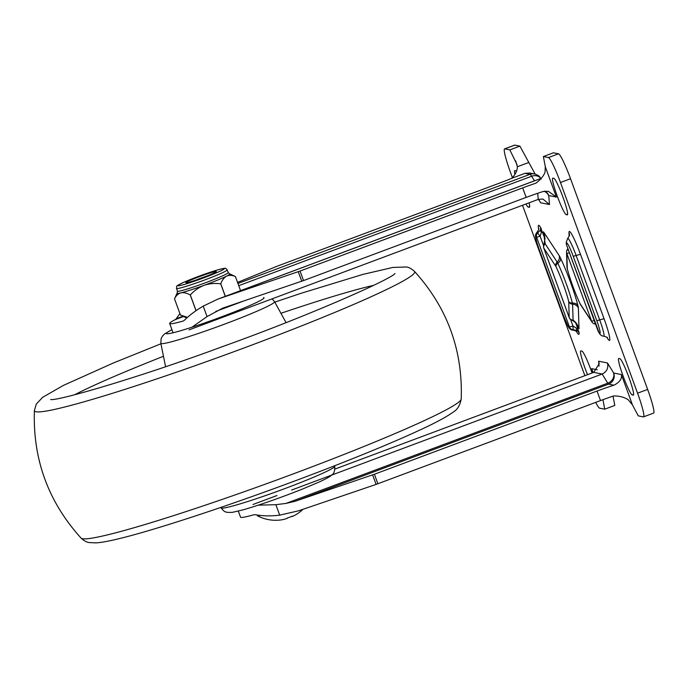 <?xml version="1.0" encoding="UTF-8"?>
<svg xmlns="http://www.w3.org/2000/svg" width="688" height="688" viewBox="0 0 688 688"><rect width="100%" height="100%" fill="white"/><g stroke="black" fill="none" stroke-linecap="round" stroke-linejoin="round"><path stroke-width="1.03" d="M600.512 400.588L597.029 391.068A25.938 1.668 159.9 0 1 613.937 385.203C619.733 382.236 622.201 378.684 621.35 374.556L632.461 404.914L628.35 399.9C624.592 397.286 619.733 395.961 613.765 395.91A25.938 1.668 -20.1 0 0 600.512 400.588L376.104 484.412L298.523 510.823L279.706 515.149C270.788 516.249 262.704 516.103 255.463 514.71L253.924 514.744A56.201 3.603 159.9 0 1 240.955 517.41A56.201 3.603 159.9 0 1 240.533 517.161L238.323 511.115M597.029 391.068L374.401 474.247L295.04 501.294L286.019 503.41L275.879 504.691L258.275 505.173M183.266 321.004L183.051 321.072A56.201 3.603 159.9 0 1 170.082 323.738A56.201 3.603 159.9 0 1 169.661 323.489A56.201 3.603 159.9 0 1 175.414 319.559L176.257 318.707L182.913 316.222M526.157 197.396L522.674 187.876A25.938 1.668 159.9 0 1 535.926 183.189C540.57 179.637 543.615 175.999 545.042 172.267L545.3 166.728L556.411 197.095L548.353 191.281L543.064 191.531A25.938 1.668 -20.1 0 0 526.157 197.396L303.528 280.575L222.809 308.104L207.036 316.583L191.978 327.213M522.674 187.876L300.037 271.055L217.976 299.074L203.209 306.126C195.555 310.658 189.252 315.388 184.324 320.316L183.464 320.918M567.239 214.837L566.198 214.63A19.453 2.03 69.5 0 1 557.409 196.519A19.453 2.03 69.5 0 1 552.722 178.175A19.453 2.03 69.5 0 1 552.86 178.166L553.9 178.373A19.453 2.03 69.5 0 1 562.913 197.069A19.453 2.03 69.5 0 1 567.376 214.828A19.453 2.03 69.5 0 1 567.239 214.837L567.488 214.742M592.058 372.999A19.453 2.03 -110.5 0 0 590.923 369.817A19.453 2.03 -110.5 0 0 581.91 351.121L580.87 350.906A19.453 2.03 -110.5 0 0 580.732 350.914A19.453 2.03 -110.5 0 0 587.526 374.693M633.227 395.136A19.453 2.03 -110.5 0 0 633.364 395.127A19.453 2.03 -110.5 0 0 628.892 377.368A19.453 2.03 -110.5 0 0 619.879 358.672L618.839 358.465A19.453 2.03 -110.5 0 0 618.701 358.474A19.453 2.03 -110.5 0 0 623.388 376.818A19.453 2.03 -110.5 0 0 632.186 394.929L633.467 395.05M529.106 202.814A19.453 2.03 69.5 0 1 529.407 207.269A19.453 2.03 69.5 0 1 529.278 207.277L528.238 207.071A19.453 2.03 69.5 0 1 525.95 204.001M544.87 236.878L543.494 231.804L545.137 243.793A4.326 3.913 146.6 0 0 543.812 248.127L569.225 317.555A4.326 4.111 -1.8 0 0 573.078 320.152L573.543 320.496C576.088 322.319 577.911 325.106 579.012 328.847L577.077 324.702M569.397 252.78L566.835 253.485A4.326 4.111 178.2 0 1 566.534 252.109L567.007 267.314A4.326 4.111 -1.8 0 0 567.299 268.69L567.333 268.888A27.021 2.821 -110.5 0 0 580.044 303.632L591.628 321.244L566.835 253.485L567.299 268.69M580.165 303.847A4.326 3.913 146.6 0 0 580.577 304.724L592.05 322.122A4.326 3.913 -33.4 0 1 591.628 321.244L594.2 320.548M602.946 399.694L604.726 409.188L599.661 408.182A25.938 2.709 -110.5 0 1 595.713 402.385M632.461 404.914L638.275 415.87L643.349 416.876A25.938 2.709 -110.5 0 0 643.529 416.868A25.938 2.709 -110.5 0 0 637.57 393.183L647.64 389.425L570.541 178.734A25.938 2.709 69.5 0 0 558.527 153.802L553.453 152.796L543.382 156.554L548.456 157.569A25.938 2.709 69.5 0 1 560.471 182.501L637.57 393.183M545.3 166.728L543.382 156.554M517.058 164.681L509.834 149.881L504.768 148.875L514.83 145.108A25.938 2.709 69.5 0 0 514.65 145.116L504.579 148.883A25.938 2.709 69.5 0 1 504.768 148.875M512.371 177.556L510.539 172.559A25.938 2.709 69.5 0 1 504.579 148.883M584.869 375.682L522.519 205.282M514.908 174.399A19.453 2.03 69.5 0 1 514.753 170.615A19.453 2.03 69.5 0 1 514.891 170.607L515.931 170.813A19.453 2.03 69.5 0 1 516.516 171.26M613.051 396.142L614.797 405.43L604.726 409.188M535.144 174.073L519.904 146.114L514.83 145.108M643.529 416.868L653.6 413.101A25.938 2.709 -110.5 0 0 647.64 389.425M509.834 149.881L519.904 146.114M515.647 160.829L517.35 166.754L528.625 162.54M252.969 504.502L276.972 495.532M291.592 490.062L602.146 374.031C606.833 371.709 608.605 368.02 607.461 362.963L613.687 373.034L621.35 374.556M334.901 469.078L593.761 372.363L599.196 363.651L598.62 361.209L607.461 362.963M179.912 313.599L176.257 318.707M237.566 282.433L276.636 266.402L499.264 183.214A25.938 1.668 159.9 0 0 511.58 178.347L524.978 173.342L529.898 173.015L534.645 173.961A8.643 8.583 -78.7 0 0 529.992 174.339L524.978 173.342M517.35 166.754C517.342 170.77 515.415 174.632 511.58 178.347M189.062 329.87L538.248 199.4L537.706 193.285M576.75 331.719L576.75 331.728C576.94 331.324 575.693 330.782 573.027 330.102A17.836 1.866 69.5 0 0 573.31 329.784A4.326 0.499 -88.8 0 1 572.992 326.009L576.69 328.451L579.107 332.072L577.06 330.421L573.31 329.784A4.326 4.248 -166.9 0 1 569.466 327.041L536.606 237.257A4.326 4.128 -40.1 0 1 537.801 232.75L540.39 230.213L541.06 228.115L541.447 232.148L540.132 236.233L543.615 245.736M566.534 243.707A4.326 4.111 -1.8 0 1 566.241 242.339L566.276 243.604A4.326 4.111 -1.8 0 0 566.568 244.98L598.035 330.971A4.326 3.913 146.6 0 0 598.457 331.848L599.411 333.293C600.289 335.013 601.725 335.976 603.711 336.208A17.836 1.866 69.5 0 0 599.704 319.911L596.814 320.72L573.242 256.314A13.872 1.453 -110.5 0 0 566.534 243.707L566.551 244.928M556.411 197.095L548.74 195.564L549.488 204.542L542.927 199.03L538.248 199.4M549.488 204.542L540.648 202.779L538.412 199.339M592.884 371.873L591.706 368.656L592.996 372.647M569.2 317.503L568.735 301.576A4.326 4.111 -1.8 0 0 572.588 304.173A6.484 6.166 178.2 0 1 578.376 308.078L579.012 328.847L577.98 326.258M559.155 255.566A10.81 1.127 69.5 0 1 560.565 258.181A6.484 4.111 -25.4 0 1 557.813 263.255A4.868 0.507 69.5 0 0 557.185 262.076L545.137 243.793A4.326 2.881 21.8 0 0 543.83 245.023L544.982 238.461L543.494 231.804L559.155 255.566A6.484 5.865 -33.4 0 1 557.185 262.076A4.326 3.913 146.6 0 0 555.87 266.411L543.787 248.11L569.191 317.538A4.326 4.326 0 0 0 571.565 320.032L571.565 320.032A4.326 3.165 -67.1 0 0 573.078 320.152L572.588 304.173A4.868 0.507 69.5 0 0 572.39 303.081A4.326 3.148 165.9 0 1 568.701 301.37A27.021 2.821 -110.5 0 0 563.223 284.178A27.021 2.821 -110.5 0 0 555.981 266.634L555.87 266.411M577.997 326.284C577.868 325.218 574.076 320.832 572.029 320.247L573.543 320.496M544.045 244.429L545.231 243.131M575.83 323.102L579.141 333.052A6.484 6.166 178.2 0 0 577.06 330.421A4.326 2.511 -61.2 0 1 576.69 328.451M538.73 228.648L538.73 228.64C539.134 228.82 538.558 230.041 536.984 232.312A17.836 1.866 69.5 0 1 537.801 232.75A4.326 0.688 49.6 0 0 540.132 236.233L536.606 237.257A13.872 1.453 -110.5 0 0 539.22 249.538L562.793 313.952A13.872 1.453 -110.5 0 0 569.466 327.041L572.992 326.009L570.593 319.456M541.447 232.148A4.326 2.829 -155 0 1 540.39 230.213A6.484 5.865 -33.4 0 0 540.321 226.988L544.982 238.822M592.05 322.122A4.326 4.326 0 0 0 594.965 324.005L594.888 322.431M566.534 252.109A4.326 4.326 0 0 1 567.617 249.116L567.617 249.116A4.326 0.688 41.4 0 0 568.684 250.828M195.977 280.05A13.115 0.843 159.9 0 1 206.899 276.051M260.339 515.45A29.18 1.875 159.9 0 1 257.536 515.819A29.18 1.875 159.9 0 1 257.407 515.776A29.18 1.875 159.9 0 1 257.321 515.69L257.071 515.002M257.407 515.776A39.319 39.319 0 0 0 281.108 519.913A39.19 4.403 -102.5 0 0 281.22 519.879A39.225 38.898 33.8 0 0 283.843 519.423L287.154 518.399A39.225 4.412 -102.5 0 0 287.36 517.987A39.19 38.872 33.8 0 0 292.331 516.129A39.225 3.707 61.5 0 1 292.245 516.499L294.67 515.398A39.319 39.319 0 0 0 302.935 509.318M177.177 293.036A28.105 1.806 -20.1 0 0 177.1 293.157A28.105 1.806 -20.1 0 0 180.892 292.847A28.105 1.806 -20.1 0 0 183.404 292.185A28.105 1.806 -20.1 0 0 204.026 285.339A28.105 1.806 -20.1 0 0 226.61 276.12A28.105 1.806 -20.1 0 0 229.766 273.876A28.105 1.806 -20.1 0 0 229.629 273.841L228.21 272.586A27.021 1.737 -20.1 0 1 211.895 280.291A27.021 1.737 -20.1 0 1 183.533 290.095A27.021 1.737 -20.1 0 1 177.452 291.153L177.177 293.036M189.527 282.08A16.211 1.041 159.9 0 1 185.932 282.768A16.211 1.041 159.9 0 1 195.203 278.27A16.211 1.041 159.9 0 1 212.678 272.207A16.211 1.041 159.9 0 1 216.316 271.64A16.211 1.041 159.9 0 1 206.082 276.378A16.211 1.041 159.9 0 1 189.527 282.08M196.071 310.675L190.318 294.954A32.422 2.081 159.9 0 1 190.249 294.971L196.011 310.718M225.346 296.313L220.771 283.809A32.422 2.081 159.9 0 1 220.702 283.834L225.277 296.339M220.771 283.809C222.121 280.145 224.064 277.582 226.61 276.12C229.233 275.002 232.166 275.14 235.408 276.542A32.422 2.081 159.9 0 1 235.408 276.542L240.568 290.628L235.408 276.533L229.766 273.876M187.471 317.349L180.437 315.027L174.503 298.816C176.033 295.685 178.158 293.69 180.892 292.847C183.713 292.323 186.835 293.028 190.249 294.971M187.084 317.693A28.105 1.806 159.9 0 1 186.07 317.684L182.139 315.861M190.318 294.954C194.119 290.689 198.694 287.481 204.026 285.339C209.419 283.542 214.974 283.043 220.702 283.834M177.1 293.157L174.503 298.816M275.879 504.691L279.706 515.149M203.209 306.126L207.036 316.583M555.981 266.634A4.326 2.743 154.6 0 1 557.813 263.255A30.977 3.242 69.5 0 1 566.121 283.37A30.977 3.242 69.5 0 1 572.39 303.081A6.484 4.721 -14.1 0 1 577.937 305.653A10.81 1.127 69.5 0 1 578.376 308.078M569.088 236.294L568.976 232.69A23.779 2.485 69.5 0 1 580.474 254.293L604.047 318.699A23.779 2.485 69.5 0 1 607.788 338.754L606.816 337.283M591.706 368.656L597.347 369.783M599.059 366.145L598.62 361.209M540.648 202.779L538.721 199.64M560.565 258.181A36.92 3.861 69.5 0 1 577.937 305.653M579.141 333.052A23.779 2.485 69.5 0 1 576.269 331.281M538.661 229.293A23.779 2.485 69.5 0 1 540.321 226.988M560.471 182.501L570.541 178.734M548.456 157.569L558.527 153.802M528.238 207.071L529.674 206.538M632.186 394.929L633.622 394.396M566.198 214.63L567.634 214.097M613.937 385.203L608.596 384.145A10.157 1.058 69.5 0 1 607.779 383.19L602.146 374.031L593.761 372.363M295.04 501.294L608.596 384.145A8.643 8.583 101.3 0 0 613.687 373.034M286.019 503.41L607.779 383.19A8.643 7.585 148.4 0 0 613.558 372.887M220.685 298.102L541.232 178.338M183.55 316.514L175.414 319.559M534.447 180.824L531.626 176.24A20.322 2.124 -110.5 0 0 529.992 174.339L237.945 283.456M238.753 285.666L531.626 176.24A8.643 7.585 -31.6 0 1 540.863 178.424M215.765 311.44L244.567 300.682M566.276 243.604A4.326 4.326 0 0 0 566.542 244.962L598.999 332.424A13.872 1.453 -110.5 0 0 596.814 320.72M568.976 232.69A6.484 6.166 178.2 0 1 569.415 234.754L569.415 234.754C569.879 234.875 569.294 236.096 567.669 238.418A17.836 1.866 69.5 0 1 576.131 255.506L599.704 319.911L604.047 318.699M580.474 254.293L573.242 256.314M607.332 337.722A6.484 5.865 -33.4 0 1 607.788 338.754M567.333 268.888A4.326 3.148 165.9 0 1 567.17 268.44A4.326 3.148 165.9 0 1 567.11 268.114M580.044 303.632A4.326 2.743 154.6 0 0 580.165 303.984A4.326 2.743 154.6 0 0 580.302 304.216M598.999 332.424A4.326 3.913 146.6 0 0 599.411 333.293M298.257 271.691L301.74 281.211M300.037 271.055L303.528 280.575M372.612 474.883L376.104 484.412M374.401 474.247L377.884 483.767M548.74 195.564A8.643 8.583 101.3 0 0 545.059 191.126M548.714 195.676A8.643 8.041 -5 0 0 544.105 191.264M598.457 331.848A4.326 4.326 0 0 1 598.01 330.954L598.018 330.919M176.463 288.453C177.229 285.124 174.58 287.051 182.922 282.691C191.599 278.709 210.115 271.949 219.016 269.515C227.324 267.727 224.701 267.778 227.221 269.877A27.021 1.737 159.9 0 1 210.906 277.591A27.021 1.737 159.9 0 1 182.544 287.395A27.021 1.737 159.9 0 1 176.463 288.453L177.452 291.153M183.352 284.712A24.863 1.6 -20.1 0 0 216.273 272.904A24.863 1.6 -20.1 0 0 218.853 269.576A24.863 1.6 -20.1 0 0 185.932 281.375A24.863 1.6 -20.1 0 0 183.352 284.712M82.422 538.721A202.461 12.995 -20.1 0 0 282.888 477.739A202.461 12.995 -20.1 0 0 461.218 399.031C460.005 405.464 457.262 409.859 452.988 412.224C446.572 416.902 435.513 422.853 419.809 430.077C387.654 445.067 334.592 466.438 279.818 486.502C215.267 510.212 151.291 530.981 118.276 538.867C108.936 541.164 101.506 542.505 96.002 542.892L89.294 542.557C86.929 542.368 84.203 540.897 81.098 538.128A202.461 12.995 -20.1 0 0 82.422 538.721M160.923 343.794L113.4 362.972L63.459 385.383L42.63 397.32L36.275 404.114L34.4 410.512A202.461 12.995 -20.1 0 0 35.965 411.768A202.461 12.995 -20.1 0 0 241.583 348.876A202.461 12.995 -20.1 0 0 414.511 271.407C411.415 268.647 408.681 267.168 406.316 266.987L392.874 267.434L362.86 274.417L301.421 293.191L274.804 302.118M373.73 285.331A177.599 11.395 -20.1 0 0 280.936 313.298M163.46 356.289A177.599 11.395 -20.1 0 0 74.536 394.817M171.923 329.664L164.578 333.938L162.445 336.122L161.138 338.608L160.829 343.295A60.561 3.887 -20.1 0 0 161.293 343.604A60.561 3.887 -20.1 0 0 222.301 324.977A60.561 3.887 -20.1 0 0 274.564 301.679L286.036 322.603M171.94 329.733A52.013 3.337 -20.1 0 0 166.728 333.74A52.013 3.337 -20.1 0 0 221.441 316.876A52.013 3.337 -20.1 0 0 263.642 297.526M221.484 508.097A60.561 3.887 -20.1 0 0 281.942 489.675A60.561 3.887 -20.1 0 0 334.789 466.24C334.824 471.022 333.921 473.834 332.072 474.686C330.696 476.044 329.217 477.309 319.456 481.884L301.86 489.314C279.775 498.026 260.21 504.863 243.191 509.817L232.243 512.388L227.315 512.388C225.827 511.485 225.552 513.42 221.046 507.864A60.561 3.887 -20.1 0 0 221.484 508.097M217.976 299.074L541.293 178.269M607.16 337.447L607.435 337.834C607.633 337.43 606.395 336.888 603.711 336.208M536.984 232.312C535.642 234.015 535.187 235.563 535.599 236.947C536.391 240.877 535.462 238.521 539.186 249.52L562.758 313.934L567.462 324.985C569.071 328.537 570.928 330.24 573.027 330.102M567.007 267.314L567.17 268.44C570.309 280.085 574.643 291.927 580.165 303.984L580.577 304.724M566.241 242.339L567.669 238.418M541.267 179.009C539.048 176.403 540.458 176.197 534.645 173.961M169.661 323.489L173.058 332.777M572.029 320.247L571.565 320.032M543.83 245.023A4.326 4.326 0 0 0 543.787 248.11M594.965 324.005L595.507 324.125M227.221 269.877L228.21 272.586M461.218 399.031C462.878 350.183 447.312 307.648 414.511 271.407M394.946 273.549L394.972 273.532C391.386 279.044 308.516 315.844 223.308 346.322C140.369 377.17 56.855 401.328 50.697 399.522L51.359 399.616M274.564 301.679L272.113 298.841M334.789 466.24L334.686 465.75M221.046 507.864L220.805 507.426M160.829 343.295L165.576 366.687M81.098 538.128C48.306 501.896 32.74 459.36 34.4 410.512"/></g></svg>
